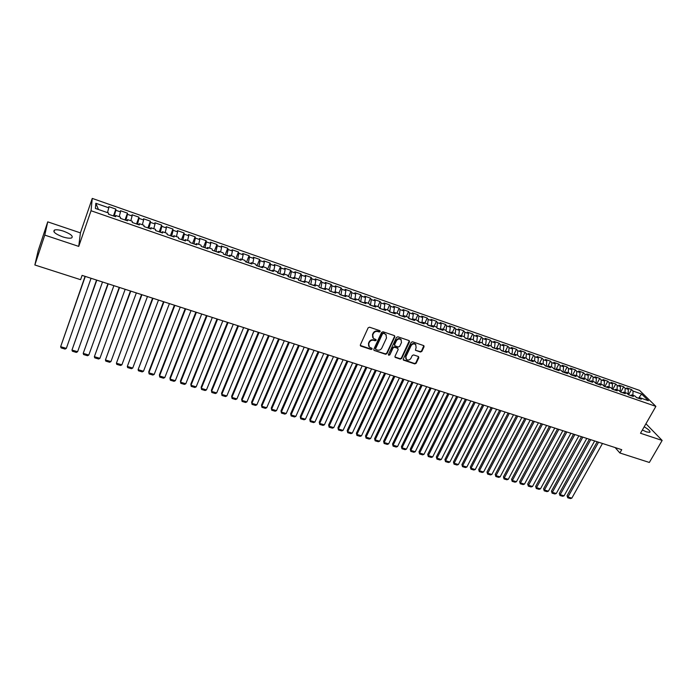 <?xml version="1.0" encoding="UTF-8"?>
<svg xmlns="http://www.w3.org/2000/svg" width="697" height="697" viewBox="0 0 697 697"><rect width="100%" height="100%" fill="white"/><g stroke="black" fill="none" stroke-linecap="round" stroke-linejoin="round"><path stroke-width="1.05" d="M380.179 331.563L379.813 330.674L369.541 327.198L368.138 327.817L360.366 344.858L360.907 346.121L371.144 349.502L372.111 349.075L371.989 348.343L369.297 347.089L368.722 343.734L369.366 342.323C370.395 340.554 371.884 339.901 373.836 340.336L375.16 340.781L376.136 340.345L376.005 339.605L373.339 338.367L372.747 334.961L373.4 333.541C374.428 331.772 375.918 331.101 377.879 331.554L379.203 331.999L380.179 331.563M372.695 337.453L372.512 334.534L373.156 333.122C374.193 331.345 375.683 330.683 377.635 331.127L378.959 331.58L379.996 330.77M360.288 345.442L370.909 349.066L371.945 348.3M368.652 346.156L368.495 343.299L369.14 341.887C370.159 340.127 371.649 339.465 373.601 339.909L374.916 340.354L375.962 339.561M642.355 430.023L646.616 431.913L649.778 432.349C650.684 431.373 648.82 429.526 644.194 426.808M63.575 231.186C59.489 229.871 56.474 229.479 54.549 230.019C52.554 231.683 55.237 233.948 62.599 236.823C66.694 238.13 69.683 238.505 71.573 237.965C73.542 236.292 70.876 234.026 63.575 231.186M420.457 352.02L421.824 351.41L424.055 346.74L423.872 345.668L412.537 341.765L411.16 342.375L403.267 359.051L403.432 360.088L414.759 363.912L416.126 363.311L418.801 357.718L418.313 356.489L413.617 354.912L412.241 355.531L410.916 358.31C409.644 360.149 408.128 360.523 406.377 359.434L405.915 356.655L411.117 345.677C412.371 343.848 413.879 343.455 415.639 344.518L416.126 347.367L415.438 350.26L420.457 352.02L420.178 351.584L421.546 350.974L423.846 345.651M621.741 449.696L82.089 275.385L80.582 279.68L34.85 264.982L44.774 235.098L78.744 246.398L91.037 210.738L655.886 406.377L640.508 433.246L662.15 440.443L649.351 462.459L619.877 452.98L621.741 449.696M394.807 336.843L394.293 335.579L383.01 331.755L381.607 332.382L373.801 349.31L373.975 350.347L385.572 354.276L386.957 353.658L394.807 336.843L394.615 335.771M397.856 336.79L409.017 340.563L409.514 341.818L401.629 358.511L400.252 359.121L395.164 357.361L394.999 356.315L398.179 349.546L397.673 348.3L394.502 347.245L393.117 347.864L389.815 354.921L388.612 355.217L388.49 354.485L396.471 337.409L397.856 336.79M91.037 210.738L92.257 198.41L639.541 390.381L655.886 406.377M344.222 296.077L345.12 295.258L345.878 296.652L339.814 294.552L339.082 293.149L335.03 291.747L335.762 293.141L329.646 291.024L328.94 289.63L324.863 288.209L325.56 289.603L319.4 287.46L318.729 286.075L314.626 284.655L315.288 286.031L309.076 283.879L308.44 282.503L304.301 281.065L304.929 282.433L298.673 280.264L298.063 278.896L293.899 277.441L294.491 278.809L288.192 276.622L287.617 275.263L283.409 273.799L283.967 275.158L277.615 272.954L277.084 271.595L272.841 270.122L273.372 271.473L266.968 269.251L266.463 267.909L262.194 266.42L262.682 267.77L256.235 265.522L255.764 264.189L251.46 262.691L251.913 264.024L245.414 261.767L244.978 260.434L240.639 258.927L241.057 260.26L234.506 257.977L234.105 256.653L229.731 255.137L230.115 256.452L223.51 254.161L223.153 252.845L218.745 251.312L219.085 252.628L212.428 250.31L212.106 249.003L207.662 247.461L207.967 248.768L201.25 246.433L200.971 245.135L196.493 243.575L196.754 244.874L189.985 242.521L189.75 241.232L185.236 239.663L185.454 240.953L178.632 238.583L178.432 237.302L173.884 235.717L174.067 236.997L167.184 234.601L167.027 233.329L162.436 231.735L162.584 233.007L155.649 230.594L155.527 229.339L150.9 227.727L151.005 228.982L144.009 226.56L143.93 225.305L139.269 223.685L139.33 224.931L132.273 222.482L132.238 221.237L127.542 219.607L127.56 220.844L120.442 218.37L120.459 217.142L115.711 215.495L115.685 216.723L108.514 214.232L108.575 213.012L95.384 208.429L95.829 203.28L108.802 207.819L108.854 206.643L115.859 209.091L115.833 210.276L120.503 211.905L120.511 210.721L127.455 213.151L127.473 214.336L132.099 215.957L132.064 214.763L138.956 217.176L139.017 218.379L143.608 219.982L143.538 218.78L150.369 221.167L150.465 222.378L155.022 223.972L154.908 222.761L161.687 225.131L161.826 226.351L166.348 227.928L166.191 226.708L172.917 229.06L173.1 230.289L177.578 231.857L177.386 230.62L184.06 232.955L184.278 234.192L188.721 235.752L188.495 234.506L195.108 236.823L195.369 238.069L199.778 239.611L199.508 238.365L206.077 240.665L206.373 241.92L210.747 243.445L210.442 242.19L216.959 244.473L217.29 245.736L221.629 247.252L221.289 245.989L227.753 248.245L228.119 249.517L232.423 251.025L232.049 249.753L238.461 251.992L238.862 253.272L243.14 254.771L242.722 253.49L249.09 255.712L249.526 257.001L253.769 258.482L253.316 257.193L259.632 259.406L260.112 260.695L264.32 262.168L263.832 260.87L270.105 263.065L270.61 264.372L274.784 265.827L274.261 264.52L280.482 266.698L281.022 268.014L285.169 269.46L284.62 268.145L290.788 270.305L291.363 271.621L295.476 273.058L294.892 271.743L301.017 273.886L301.627 275.21L305.704 276.639L305.086 275.306L311.167 277.441L311.803 278.765L315.854 280.185L315.21 278.852L321.239 280.961L321.909 282.302L325.935 283.705L325.246 282.363L331.241 284.463L331.938 285.805L335.928 287.199L335.213 285.848L341.164 287.931L341.896 289.281L345.851 290.666L345.102 295.267L349.136 296.652L349.903 298.055L355.923 300.146L355.13 298.734L359.121 300.119L359.922 301.531L365.89 303.604L365.071 302.193L369.027 303.561L369.854 304.981L375.779 307.037L374.934 305.617L378.854 306.985L379.717 308.405L385.598 310.444L384.718 309.024L388.612 310.374L389.501 311.803L395.338 313.833L394.432 312.395L398.301 313.746L399.215 315.175L405.009 317.187L404.077 315.75L407.911 317.083L408.86 318.529L414.61 320.524L413.643 319.078L417.451 320.402L418.427 321.848L424.133 323.835L423.14 322.38L426.921 323.696L427.932 325.15L433.595 327.111L432.576 325.656L436.322 326.963L437.359 328.418L442.978 330.378L441.933 328.914L445.653 330.212L446.716 331.667L452.301 333.61L451.22 332.147L454.923 333.427L456.004 334.9L461.553 336.825L460.447 335.353L464.115 336.625L465.23 338.097L470.736 340.014L469.604 338.533L473.246 339.805L474.387 341.277L479.85 343.177L478.7 341.696L482.315 342.95L483.474 344.44L488.902 346.322L487.717 344.832L491.315 346.087L492.5 347.568L497.885 349.441L496.682 347.951L500.246 349.188L501.457 350.678L506.806 352.534L505.578 351.044L509.115 352.273L510.352 353.771L515.658 355.609L514.412 354.111L517.923 355.339L519.187 356.838L524.458 358.667L523.177 357.16L526.671 358.38L527.951 359.879L533.188 361.699L531.889 360.192L535.357 361.394L536.664 362.902L541.857 364.705L540.532 363.198L543.974 364.392L545.307 365.908L550.464 367.694L549.123 366.178L552.538 367.371L553.888 368.887L559.011 370.665L557.644 369.149L561.041 370.325L562.409 371.849L567.497 373.609L566.112 372.085L569.484 373.261L570.878 374.786L575.922 376.537L574.52 375.012L577.865 376.18L579.277 377.704L584.295 379.447L582.866 377.913L586.194 379.072L587.623 380.606L592.607 382.331L591.161 380.797L594.463 381.947L595.918 383.481L600.858 385.197L599.394 383.664L602.67 384.796L604.151 386.338L609.056 388.046L607.566 386.504L610.825 387.637L612.323 389.179L617.202 390.869L615.695 389.327L618.927 390.451L620.443 392.002L625.287 393.683L623.754 392.132L626.969 393.247L628.502 394.798L633.32 396.471L631.77 394.92L634.958 396.027L636.518 397.578L641.292 399.242L639.724 397.682L638.452 398.248M348.727 296.513L351.009 291.381L345.111 289.316L345.851 290.666M351.009 291.381L351.767 292.74L355.705 294.108L354.947 298.9M358.493 299.902L360.785 294.796L354.93 292.749L355.705 294.108M360.785 294.796L361.577 296.164L365.481 297.532L364.714 302.498M368.19 303.273L370.49 298.194L364.679 296.164L365.481 297.532M370.49 298.194L371.309 299.562L375.178 300.921L374.42 306.053M377.818 306.619L380.118 301.566L374.35 299.544L375.178 300.921M380.118 301.566L380.971 302.942L384.814 304.284L384.047 309.573M387.366 309.938L389.684 304.911L383.951 302.907L384.814 304.284M389.684 304.911L390.555 306.297L394.371 307.63L393.587 313.075M396.854 313.241L399.172 308.231L393.483 306.244L394.371 307.63M399.172 308.231L400.078 309.625L403.868 310.949L403.049 316.508M406.264 316.516L408.59 311.533L402.944 309.555L403.868 310.949M408.59 311.533L409.522 312.927L413.286 314.234L412.493 319.784M415.612 319.757L417.947 314.8L412.345 312.84L413.286 314.234M417.947 314.8L418.906 316.203L422.635 317.51L421.868 323.042M424.891 322.99L427.235 318.05L421.668 316.107L422.635 317.51M427.235 318.05L428.219 319.453L431.922 320.751L431.182 326.274M434.1 326.187L436.453 321.273L430.929 319.348L431.922 320.751M436.453 321.273L437.463 322.685L441.14 323.974L440.417 329.489M443.24 329.367L445.601 324.48L440.121 322.563L441.14 323.974M445.601 324.48L446.638 325.9L450.297 327.172L449.591 332.669M452.318 332.53L454.688 327.66L449.243 325.752L450.297 327.172M454.688 327.66L455.751 329.08L459.375 330.352L458.704 335.832M461.336 335.658L463.714 330.814L458.304 328.923L459.375 330.352M463.714 330.814L464.803 332.242L468.401 333.497L467.748 338.977M470.292 338.777L472.671 333.95L467.304 332.077L468.401 333.497M472.671 333.95L473.777 335.379L477.358 336.634L476.731 342.096M479.179 341.861L481.566 337.06L476.234 335.196L477.358 336.634M481.566 337.06L482.699 338.498L486.253 339.744L485.643 345.189M488.005 344.928L490.392 340.153L485.103 338.306L486.253 339.744M490.392 340.153L491.551 341.591L495.079 342.828L494.495 348.265M496.761 347.977L499.165 343.22L493.912 341.382L495.079 342.828M499.165 343.22L500.35 344.666L503.844 345.895L503.286 351.314M505.386 351.157L507.869 346.27L502.65 344.44L503.844 345.895M507.869 346.27L509.08 347.716L512.556 348.936L512.007 354.346M513.898 354.425L516.521 349.293L511.337 347.481L512.556 348.936M516.521 349.293L517.749 350.748L521.199 351.959L520.676 357.352M522.349 357.648L525.102 352.299L519.962 350.504L521.199 351.959M525.102 352.299L526.357 353.762L529.781 354.956L529.284 360.34M530.748 360.846L533.632 355.287L528.518 353.492L529.781 354.956M533.632 355.287L534.904 356.742L538.311 357.936L537.831 363.311M539.208 363.79L542.1 358.249L537.021 356.472L538.311 357.936M542.1 358.249L543.399 359.713L546.779 360.898L546.317 366.256M547.607 366.709L550.508 361.194L545.472 359.425L546.779 360.898M550.508 361.194L551.824 362.658L555.187 363.834L554.742 369.183M555.953 369.602L558.863 364.113L553.854 362.362L555.187 363.834M558.863 364.113L560.196 365.585L563.533 366.753L563.115 372.093M564.239 372.486L567.158 367.014L562.183 365.28L563.533 366.753M567.158 367.014L568.517 368.495L571.828 369.654L571.427 374.977M572.472 375.343L575.391 369.898L570.46 368.173L571.828 369.654M575.391 369.898L576.776 371.379L580.061 372.529L579.677 377.844M580.653 378.183L583.572 372.764L578.676 371.048L580.061 372.529M583.572 372.764L584.975 374.245L588.242 375.387L587.876 380.693M588.773 380.998L591.701 375.605L586.83 373.897L588.242 375.387M591.701 375.605L593.121 377.094L596.362 378.227L596.022 383.516M596.832 383.803L599.768 378.427L594.933 376.737L596.362 378.227M599.768 378.427L601.215 379.926L604.438 381.05L604.116 386.312M604.848 386.582L607.793 381.233L602.983 379.551L604.438 381.05M607.793 381.233L609.248 382.731L612.454 383.847L612.184 389.039M612.811 389.344L615.756 384.021L610.981 382.348L612.454 383.847M615.756 384.021L617.237 385.519L620.408 386.635L620.199 391.749M620.713 392.089L623.667 386.791L618.927 385.127L620.408 386.635M623.667 386.791L625.165 388.29L628.319 389.396L628.145 394.432M628.563 394.816L631.526 389.536L626.812 387.889L628.319 389.396M631.526 389.536L633.042 391.043L641.641 394.049L648.419 400.705L639.724 397.682M631.77 394.92L630.506 395.495M638.269 398.187L636.195 397.264M633.042 391.043L632.902 395.312M641.641 394.049L638.557 398.205M623.754 392.132L622.499 392.716M625.165 388.29L625.009 392.568M615.695 389.327L614.44 389.919M617.237 385.519L617.063 389.806M607.566 386.504L606.329 387.096M609.248 382.731L609.065 387.027M599.394 383.664L598.165 384.265M601.215 379.926L601.014 384.221M591.161 380.797L589.941 381.407M596.118 383.341L595.621 383.167M593.121 377.094L592.903 381.407M582.866 377.913L581.655 378.532M587.972 380.518L587.336 380.292M584.975 374.245L584.748 378.567M574.52 375.012L573.317 375.631M579.773 377.669L578.998 377.399M576.776 371.379L576.524 375.709M566.112 372.085L564.918 372.721M571.523 374.803L570.59 374.481M568.517 368.495L568.247 372.834M557.644 369.149L556.467 369.785M563.211 371.91L562.13 371.536M560.196 365.585L559.918 369.933M549.123 366.178L547.947 366.822M554.838 369.001L553.618 368.582M551.824 362.658L551.527 367.023M540.532 363.198L539.373 363.843M546.413 366.073L545.037 365.603M543.399 359.713L543.076 364.078M531.889 360.192L530.739 360.846M537.918 363.128L536.394 362.597M534.904 356.742L534.573 361.124M523.177 357.16L522.036 357.831M529.38 360.157L527.699 359.574M526.357 353.762L526.008 358.145M514.412 354.111L513.28 354.782M520.772 357.169L518.934 356.533M517.749 350.748L517.383 355.148M505.578 351.044L504.462 351.724M512.103 354.163L510.108 353.466M509.08 347.716L508.697 352.124M496.682 347.951L495.576 348.639M503.373 351.131L501.213 350.382M500.35 344.666L499.941 349.084M487.717 344.832L486.628 345.529M494.582 348.082L492.256 347.272M491.551 341.591L491.132 346.017M478.7 341.696L477.611 342.401M485.731 345.006L483.239 344.135M482.699 338.498L482.263 342.933M469.604 338.533L468.532 339.247M476.818 341.905L474.16 340.981M473.777 335.379L473.315 339.892M460.447 335.353L459.384 336.067M467.844 338.786L465.004 337.801M464.803 332.242L464.298 336.869M451.22 332.147L450.175 332.87M458.8 335.649L455.786 334.604M455.751 329.08L455.219 333.837M441.933 328.914L440.896 329.646M449.687 332.486L446.498 331.38M446.638 325.9L446.071 330.787M432.576 325.656L431.548 326.405M440.513 329.298L437.15 328.13M437.463 322.685L436.862 327.721M423.14 322.38L422.129 323.138M431.269 326.083L427.723 324.854M428.219 319.453L427.575 324.636M397.743 348.064L394.249 346.81L392.864 347.428L389.815 354.921M413.643 319.078L412.641 319.836M421.964 322.85L418.235 321.552M418.906 316.203L418.217 321.535M404.077 315.75L403.084 316.525M412.58 319.592L408.764 318.381M409.522 312.927L408.817 318.285M394.432 312.395L393.457 313.18M403.136 316.316L399.25 315.192M400.078 309.625L399.337 314.992M384.718 309.024L383.759 309.808M393.622 313.005L389.701 311.873M390.555 306.297L389.797 311.681M374.934 305.617L373.984 306.419M383.951 309.651L380.092 308.536M380.971 302.942L380.179 308.335M365.071 302.193L364.139 302.995M374.176 306.253L370.403 305.173M371.309 299.562L370.49 304.972M355.13 298.734L354.215 299.553M364.331 302.829L360.645 301.784M361.577 296.164L360.732 301.583M354.398 299.388L350.818 298.368M351.767 292.74L350.905 298.168M335.03 291.747L334.142 292.583M344.405 295.911L340.911 294.927M341.896 289.281L340.999 294.726M324.863 288.209L323.992 289.055M334.325 292.409L330.927 291.459M335.928 287.199L335.161 291.79M331.938 285.805L331.014 291.259M314.626 284.655L313.763 285.509M324.175 288.889L320.873 287.974M325.935 283.705L325.142 288.305M321.909 282.302L320.96 287.774M304.301 281.065L303.456 281.928M313.938 285.334L310.74 284.454M315.854 280.185L315.044 284.794M311.803 278.765L310.827 284.254M293.899 277.441L293.071 278.321M303.631 281.754L300.529 280.908M305.704 276.639L304.868 281.257M301.627 275.21L300.616 280.699M283.409 273.799L282.599 274.679M293.237 278.138L290.24 277.336M295.476 273.058L294.613 277.694M291.363 271.621L290.327 277.127M272.841 270.122L272.048 271.02M282.764 274.505L279.872 273.738M285.169 269.46L284.28 274.104M281.022 268.014L279.959 273.529M262.194 266.42L261.419 267.326M272.213 270.837L269.425 270.105M274.784 265.827L273.869 270.48M270.61 264.372L269.504 269.896M251.46 262.691L250.702 263.605M261.575 267.143L258.892 266.446M264.32 262.168L263.379 266.829M260.112 260.695L258.979 266.245M240.639 258.927L239.899 259.85M250.85 263.422L248.28 262.769M253.769 258.482L252.802 263.161M249.526 257.001L248.367 262.56M229.731 255.137L229.008 256.069M240.047 259.667L237.59 259.049M243.14 254.771L242.147 259.45M238.862 253.272L237.668 258.84M218.745 251.312L218.039 252.262M229.156 255.886L226.813 255.311M232.423 251.025L231.404 255.721M228.119 249.517L226.891 255.093M207.662 247.461L206.974 248.42M218.178 252.07L215.948 251.539M221.629 247.252L220.583 251.957M217.29 245.736L216.026 251.321M196.493 243.575L195.822 244.551M207.114 248.228L204.996 247.731M210.747 243.445L209.675 248.158M206.373 241.92L205.084 247.522M185.236 239.663L184.583 240.648M195.962 244.351L193.958 243.898M199.778 239.611L198.671 244.342M195.369 238.069L194.045 243.689M173.884 235.717L173.248 236.71M184.714 240.448L182.841 240.038M188.721 235.752L187.589 240.482M184.278 234.192L182.919 239.82M162.436 231.735L161.826 232.746M173.379 236.51L171.628 236.144M177.578 231.857L176.419 236.597M173.1 230.289L171.706 235.926M150.9 227.727L150.308 228.747M161.948 232.537L160.319 232.223M166.348 227.928L165.154 232.685M161.826 226.351L160.397 232.005M139.269 223.685L138.694 224.713M150.43 228.538L148.923 228.259M155.022 223.972L153.802 228.738M150.465 222.378L149.001 228.041M127.542 219.607L126.985 220.644M138.808 224.504L137.44 224.277M143.608 219.982L142.362 224.756M139.017 218.379L137.518 224.051M115.711 215.495L115.179 216.549M127.098 220.435L125.861 220.252M132.099 215.957L130.818 220.749M127.473 214.336L125.939 220.034M115.293 216.331L114.177 216.201M120.503 211.905L119.187 216.697M115.833 210.276L114.264 215.974M615.129 447.552L619.877 452.98M662.15 440.443L645.945 423.75M78.744 246.398L80.408 232.876L47.736 221.855L44.774 235.098M47.736 221.855L38.161 250.746L34.85 264.982M80.408 232.876L92.257 198.41M95.829 203.28L98.451 209.492M108.802 207.819L107.46 212.62M113.437 215.939L115.859 209.091M125.024 219.964L127.455 213.151M136.507 223.955L138.956 217.176M147.903 227.91L150.369 221.167M159.204 231.831L161.687 225.131M170.416 235.725L172.917 229.06M181.542 239.594L184.06 232.955M192.581 243.427L195.108 236.823M203.533 247.226L206.077 240.665M214.397 250.998L216.959 244.473M225.183 254.745L227.753 248.245M235.882 258.456L238.461 251.992M246.494 262.142L249.09 255.712M257.027 265.801L259.632 259.406M267.474 269.434L270.105 263.065M277.85 273.032L280.482 266.698M288.166 276.561L290.788 270.305M298.49 279.845L301.017 273.886M308.727 283.13L311.167 277.441M318.886 286.406L321.239 280.961M328.967 289.673L331.241 284.463M338.89 293.088L341.164 287.931M373.975 350.347L385.328 353.832L386.713 353.222L394.554 336.416M383.455 333.436L382.479 333.872L375.613 348.727L375.744 349.458L377.373 350.06C379.307 350.486 380.789 349.833 381.808 348.082L386.513 337.958L385.903 334.534L383.211 333.018L382.235 333.454L382.479 333.872M375.561 349.127L375.378 348.282L382.235 333.454M386.295 334.969L384.84 333.907M383.211 333.018L384.596 333.488M394.92 356.925L399.991 358.685L401.367 358.066L409.313 340.737M388.421 354.825L389.562 354.485M401.498 342.488L400.993 339.631C399.215 338.542 397.691 338.925 396.427 340.781L394.598 344.693L395.112 345.939L398.283 347.001L399.66 346.383L401.498 342.488M401.272 339.936L400.731 339.204C398.954 338.115 397.438 338.498 396.175 340.354L396.427 340.781M394.528 345.311L394.345 344.257L396.175 340.354M415.438 350.26L420.178 351.584M415.891 344.78L415.368 344.091C413.609 343.029 412.101 343.412 410.847 345.25L411.117 345.677M405.854 358.711L405.654 356.211L410.847 345.25M403.188 359.661L414.488 363.477L415.856 362.867L418.601 356.646M85.078 276.343L60.648 346.697L85.295 276.421M91.063 278.277L66.328 348.378L65.065 349.075L61.101 347.899L60.648 346.697L66.328 348.378M96.552 280.055L71.974 350.051L96.805 280.133M102.52 281.98L77.602 351.724L76.339 352.412L72.401 351.244L71.974 350.051L77.602 351.724M107.93 283.731L83.213 353.379L108.218 283.818M113.89 285.657L88.798 355.034L87.526 355.723L83.623 354.564L83.213 353.379L88.798 355.034M119.231 287.382L94.365 356.69L119.544 287.478M125.172 289.299L99.906 358.328L98.634 359.007L94.757 357.857L94.365 356.69L99.906 358.328M130.435 290.998L105.43 359.966L130.775 291.111M136.359 292.914L110.928 361.595L109.647 362.266L105.805 361.124L105.43 359.966L110.928 361.595M141.552 294.587L116.408 363.215L141.927 294.709M147.468 296.504L121.87 364.836L120.581 365.498L116.765 364.374L116.408 363.215L121.87 364.836M152.582 298.15L127.307 366.448L152.992 298.281M158.489 300.058L132.726 368.051L131.437 368.713L127.647 367.589L127.307 366.448L132.726 368.051M163.534 301.688L138.119 369.645L163.961 301.827M169.423 303.587L143.495 371.24L142.205 371.893L138.442 370.787L138.119 369.645L143.495 371.24M174.389 305.199L148.792 371.675L148.853 372.825L174.851 305.347M180.27 307.098L154.194 374.411L152.896 375.056L149.158 373.958L148.853 372.825L154.194 374.411M185.175 308.675L159.421 374.829L159.508 375.979L185.663 308.832M191.03 310.574L164.806 377.556L163.499 378.201L159.796 377.103L159.508 375.979L164.806 377.556M195.866 312.134L169.972 377.957L170.077 379.116L196.388 312.3M201.712 314.025L175.339 380.675L174.032 381.311L170.356 380.222L170.077 379.116L175.339 380.675M206.486 315.558L180.436 381.059L180.575 382.226L207.026 315.741M212.315 317.449L185.794 383.768L184.478 384.404L180.828 383.324L180.575 382.226L185.794 383.768M217.02 318.965L190.83 384.143L190.987 385.31L217.586 319.148M222.84 320.847L196.171 386.844L194.855 387.471L191.231 386.399L190.987 385.31L196.171 386.844M227.475 322.345L201.145 387.201L201.328 388.368L228.067 322.537M233.277 324.218L206.469 389.893L205.145 390.52L201.555 389.457L201.328 388.368L206.469 389.893M237.851 325.691L211.383 390.242L211.592 391.409L238.47 325.891M243.645 327.564L216.689 392.925L215.364 393.544L211.801 392.489L211.592 391.409L216.689 392.925M248.149 329.019L221.55 393.256L221.777 394.432L248.794 329.228M253.926 330.883L226.839 395.931L225.514 396.541L221.968 395.495L221.55 393.256M221.968 395.495L221.777 394.432L226.839 395.931M258.369 332.321L231.639 396.245L231.883 397.421L259.04 332.539M264.137 334.185L236.919 398.911L235.586 399.52L232.066 398.484L231.639 396.245M232.066 398.484L231.883 397.421L236.919 398.911M268.519 335.597L241.65 399.215L241.929 400.4L269.208 335.823M274.269 337.453L246.921 401.873L245.588 402.483L242.094 401.446L241.65 399.215M242.094 401.446L241.929 400.4L246.921 401.873M278.582 338.855L251.6 402.169L251.887 403.354L279.305 339.082M284.324 340.702L256.844 404.818L255.511 405.419L252.044 404.391L251.6 402.169M252.044 404.391L251.887 403.354L256.844 404.818M288.584 342.079L261.471 405.096L261.784 406.281L289.325 342.323M294.308 343.926L266.707 407.736L265.365 408.337L261.924 407.318L261.471 405.096M261.924 407.318L261.784 406.281L266.707 407.736M298.499 345.285L271.272 408.006L271.603 409.191L299.266 345.529M304.214 347.132L276.491 410.638L275.149 411.23L271.734 410.219L271.272 408.006M271.734 410.219L271.603 409.191L276.491 410.638M308.353 348.465L280.996 410.89L281.353 412.075L309.137 348.718M314.051 350.303L286.206 413.513L284.855 414.105L281.466 413.103L280.996 410.89M281.466 413.103L281.353 412.075L286.206 413.513M318.128 351.628L290.658 413.757L291.041 414.95L318.938 351.889M323.809 353.457L295.85 416.37L294.5 416.954L291.137 415.961L290.658 413.757M291.137 415.961L291.041 414.95L295.85 416.37M327.834 354.756L300.25 416.597L300.651 417.791L328.67 355.026M333.506 356.594L305.434 419.211L304.075 419.786L300.729 418.801L300.25 416.597M300.729 418.801L300.651 417.791L305.434 419.211M337.47 357.875L309.773 419.428L310.191 420.622L338.324 358.145M343.124 359.696L314.939 422.025L313.58 422.6L310.261 421.615L309.773 419.428M310.261 421.615L310.191 420.622L314.939 422.025M347.036 360.959L319.235 422.225L319.67 423.428L347.908 361.246M352.682 362.78L324.384 424.822L323.025 425.397L319.723 424.421L319.235 422.225M319.723 424.421L319.67 423.428L324.384 424.822M356.533 364.026L328.618 425.013L329.08 426.215L357.43 364.322M362.161 365.847L333.758 427.601L332.399 428.167L329.123 427.2L328.618 425.013M329.123 427.2L329.08 426.215L333.758 427.601M365.96 367.075L337.949 427.784L338.42 428.986L366.875 367.371M371.579 368.887L343.063 430.363L341.704 430.92L338.454 429.962L337.949 427.784M338.454 429.962L338.42 428.986L343.063 430.363M375.326 370.098L347.202 430.528L347.698 431.731L376.258 370.403M380.928 371.91L352.307 433.098L350.948 433.656L347.716 432.698L347.202 430.528M347.716 432.698L347.698 431.731L352.307 433.098M384.613 373.104L356.394 433.255L356.908 434.458L385.572 373.409M390.207 374.908L361.49 435.817L360.122 436.366L356.916 435.425L356.394 433.255M356.916 435.425L356.908 434.458L361.49 435.817M393.849 376.084L365.524 435.965L366.056 437.167L394.824 376.397M399.425 377.879L370.604 438.518L369.236 439.066L366.056 438.125L365.524 435.965M366.056 438.125L366.056 437.167L370.604 438.518M403.005 379.037L374.594 438.648L375.143 439.859L404.007 379.36M408.573 380.841L379.665 441.201L378.288 441.741L375.125 440.809L374.594 438.648M375.125 440.809L375.143 439.859L379.665 441.201M412.11 381.982L383.594 441.323L384.16 442.534L413.121 382.305M417.66 383.768L388.647 443.858L387.271 444.407L384.134 443.475L383.594 441.323M384.134 443.475L384.16 442.534L388.647 443.858M421.145 384.901L392.542 443.972L393.125 445.183L422.173 385.232M426.677 386.687L397.578 446.507L396.201 447.047L393.082 446.124L392.542 443.972M393.082 446.124L393.125 445.183L397.578 446.507M430.11 387.793L401.42 446.611L402.021 447.822L431.164 388.133M435.634 389.579L406.447 449.138L405.062 449.67L401.969 448.755L401.42 446.611M401.969 448.755L402.021 447.822L406.447 449.138M439.023 390.668L410.237 449.225L410.855 450.436L440.095 391.017M444.529 392.455L415.255 451.743L413.87 452.275L410.794 451.36L410.237 449.225M410.794 451.36L410.855 450.436L415.255 451.743M447.866 393.526L419.002 451.822L419.638 453.041L448.955 393.883M453.364 395.304L424.003 454.331L422.617 454.862L419.559 453.956L419.002 451.822M419.559 453.956L419.638 453.041L424.003 454.331M456.657 396.366L427.697 454.4L428.35 455.62L457.763 396.724M462.137 398.144L432.689 456.91L431.304 457.432L428.263 456.535L427.697 454.4M428.263 456.535L428.35 455.62L432.689 456.91M465.378 399.189L436.339 456.971L437.01 458.19L466.502 399.547M470.85 400.958L441.314 459.462L439.929 459.976L436.914 459.088L436.339 456.971M436.914 459.088L437.01 458.19L441.314 459.462M474.038 401.986L444.921 459.515L445.61 460.734L475.188 402.352M479.501 403.746L449.887 461.998L448.493 462.512L445.505 461.632L444.921 459.515M445.505 461.632L445.61 460.734L449.887 461.998M482.646 404.765L453.451 462.041L454.148 463.261L483.805 405.14M488.092 406.525L458.399 464.524L457.005 465.03L454.035 464.158L453.451 462.041M454.035 464.158L454.148 463.261L458.399 464.524M491.193 407.527L461.919 464.55L462.634 465.779L492.37 407.902M496.63 409.278L466.851 467.025L465.457 467.539L462.503 466.659L461.919 464.55M462.503 466.659L462.634 465.779L466.851 467.025M499.679 410.263L470.327 467.051L471.059 468.271L500.873 410.655M505.107 412.014L475.258 469.517L473.855 470.022L470.919 469.151L470.327 467.051M470.919 469.151L471.059 468.271L475.258 469.517M508.113 412.99L478.691 469.525L479.431 470.754L509.324 413.382M513.523 414.741L483.596 471.991L482.202 472.488L479.283 471.625L478.691 469.525M479.283 471.625L479.431 470.754L483.596 471.991M516.486 415.691L486.985 471.991L487.752 473.219L517.714 416.092M521.887 417.433L491.882 474.439L490.488 474.936L487.586 474.082L486.985 471.991M487.586 474.082L487.752 473.219L491.882 474.439M524.806 418.383L495.236 474.439L496.011 475.668L526.043 418.784M530.19 420.117L500.115 476.879L498.712 477.375L495.837 476.521L495.236 474.439M495.837 476.521L496.011 475.668L500.115 476.879M533.066 421.049L503.426 476.87L504.219 478.098L534.32 421.458M538.433 422.783L508.296 479.301L506.893 479.797L504.036 478.952L503.426 476.87M504.036 478.952L504.219 478.098L508.296 479.301M541.264 423.698L511.563 479.283L512.365 480.512L542.536 424.107M546.631 425.431L516.425 481.714L515.013 482.193L512.182 481.357L511.563 479.283M512.182 481.357L512.365 480.512L516.425 481.714M549.419 426.329L519.648 481.679L520.467 482.908L550.708 426.747M554.768 428.063L524.492 484.101L523.09 484.581L520.267 483.753L519.648 481.679M520.267 483.753L520.467 482.908L524.492 484.101M557.513 428.943L527.681 484.058L528.509 485.295L558.82 429.369M562.854 430.668L532.517 486.48L531.105 486.959L528.309 486.131L527.681 484.058M528.309 486.131L528.509 485.295L532.517 486.48M565.555 431.548L535.662 486.428L536.507 487.656L566.879 431.966M570.887 433.264L540.48 488.841L539.069 489.311L536.289 488.492L535.662 486.428M536.289 488.492L536.507 487.656L540.48 488.841M573.544 434.126L543.59 488.78L544.444 490.008L574.877 434.553M578.858 435.843L548.4 491.185L546.988 491.655L544.218 490.836L543.59 488.78M544.218 490.836L544.444 490.008L548.4 491.185M581.481 436.688L551.466 491.115L552.338 492.352L582.831 437.124M586.787 438.404L556.258 493.511L554.847 493.981L552.102 493.171L551.466 491.115M552.102 493.171L552.338 492.352L556.258 493.511M589.366 439.232L559.29 493.441L560.17 494.67L590.725 439.676M594.654 440.948L564.073 495.828L562.662 496.29L559.935 495.489L559.29 493.441M559.935 495.489L560.17 494.67L564.073 495.828M597.207 441.767L567.062 495.741L567.959 496.978L598.575 442.212M602.478 443.466L571.836 498.128L570.425 498.59L567.715 497.789L567.062 495.741M567.715 497.789L567.959 496.978L571.836 498.128M369.14 341.887L369.366 342.323M368.495 343.299L368.722 343.734M370.909 349.066L371.144 349.502M360.68 345.686L360.907 346.121M386.713 353.222L386.957 353.658M385.328 353.832L385.572 354.276M374.089 350.121L374.324 350.556M375.378 348.282L375.613 348.727M401.367 358.066L401.629 358.511M399.991 358.685L400.252 359.121M395.251 357.117L395.504 357.552M394.249 346.81L394.502 347.245M392.864 347.428L393.117 347.864M394.345 344.257L394.598 344.693M405.654 356.211L405.915 356.655M418.531 357.273L418.801 357.718M415.856 362.867L416.126 363.311M414.488 363.477L414.759 363.912M403.502 359.844L403.763 360.279M423.776 346.304L424.055 346.74M421.546 350.974L421.824 351.41M53.948 231.813L54.549 230.019M360.323 345.477L360.541 345.912"/></g></svg>

